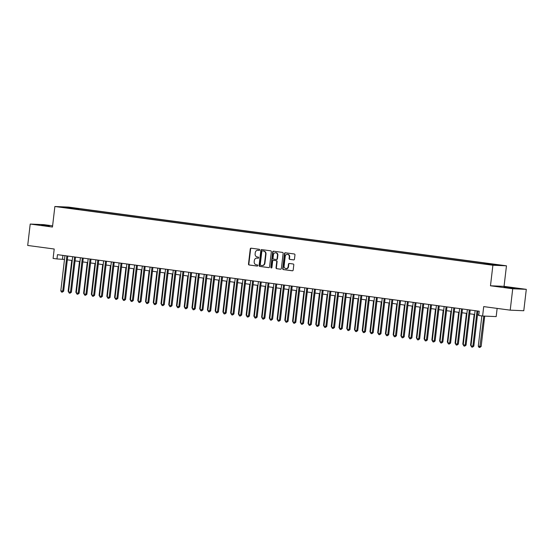 <?xml version="1.0" encoding="UTF-8"?>
<svg xmlns="http://www.w3.org/2000/svg" width="554" height="554" viewBox="0 0 554 554"><rect width="100%" height="100%" fill="white"/><g stroke="black" fill="none" stroke-linecap="round" stroke-linejoin="round"><path stroke-width="0.83" d="M259.653 249.937A0.596 0.533 -87.6 0 0 259.189 249.272L251.121 248.192A0.845 0.769 -87.6 0 0 250.263 248.933L248.49 264.05A0.845 0.769 -87.6 0 0 249.148 264.992L257.215 266.079A0.596 0.533 -87.6 0 0 257.354 264.902L256.315 264.764A2.708 2.451 -87.6 0 1 254.196 261.744L254.348 260.484A2.708 2.451 -87.6 0 1 257.091 258.122L258.136 258.261A0.596 0.533 -87.6 0 0 258.275 257.091L257.229 256.945A2.708 2.451 -87.6 0 1 255.117 253.933L255.262 252.672A2.708 2.451 -87.6 0 1 258.012 250.311L259.057 250.45A0.596 0.533 -87.6 0 0 259.653 249.937M511.799 287.803L503.974 287.062L512.374 288.212L514.936 288.35L511.799 287.803M49.41 225.803L41.578 225.056L49.41 225.803M499.355 264.951L495.442 264.577L499.355 264.951M293.613 259.909A0.845 0.769 -87.6 0 0 294.465 259.168L294.963 254.923A0.845 0.769 -87.6 0 0 294.306 253.981L285.345 252.783A0.845 0.769 -87.6 0 0 284.486 253.517L282.706 268.642A0.845 0.769 -87.6 0 0 283.371 269.583L292.332 270.788A0.845 0.769 -87.6 0 0 293.191 270.047L293.793 264.923A0.845 0.769 -87.6 0 0 293.128 263.981L289.292 263.469A0.845 0.769 -87.6 0 0 288.44 264.203L288.135 266.744A2.264 2.05 -87.6 0 1 284.077 266.204L285.241 256.246A2.264 2.05 -87.6 0 1 289.306 256.793L289.112 258.448A0.845 0.769 -87.6 0 0 289.777 259.39L293.738 259.909M52.609 225.824L43.787 224.64L30.214 224.058L27.7 245.457L54.202 249.016L53.101 258.427L56.972 258.947L57.471 254.667L479.238 311.223L478.732 315.503L482.603 316.022L496.176 316.597L497.139 308.405M512.727 288.766L526.3 289.34L504.05 286.356L490.477 285.781L512.727 288.766L510.213 310.157L483.711 306.604L482.603 316.022M490.477 285.781L492.894 265.241L54.874 206.504L68.447 207.085L506.467 265.816L492.894 265.241M30.214 224.058L52.464 227.043L54.874 206.504M271.342 251.758A0.845 0.769 -87.6 0 0 270.684 250.817L261.717 249.612A0.845 0.769 -87.6 0 0 260.858 250.353L259.085 265.477A0.845 0.769 -87.6 0 0 259.743 266.419L268.711 267.617A0.845 0.769 -87.6 0 0 269.563 266.883L271.342 251.758M273.531 251.197L282.492 252.402A0.845 0.769 -87.6 0 1 283.156 253.344L281.377 268.461A0.845 0.769 -87.6 0 1 280.518 269.202L276.681 268.69A0.845 0.769 -87.6 0 1 276.024 267.748L276.744 261.613A0.845 0.769 -87.6 0 0 276.079 260.671L273.538 260.332A0.845 0.769 -87.6 0 0 272.679 261.066L271.931 267.45A0.596 0.533 -87.6 0 1 270.864 267.312L272.672 251.938A0.845 0.769 -87.6 0 1 273.531 251.197M526.3 289.34L523.786 310.739L510.213 310.157M70.559 207.66L76.057 208.249L70.559 207.66M490.595 264.563L490.858 264.092L493.427 264.203L78.626 208.581L76.057 208.47L75.669 209.163M490.858 264.092L499.369 265.234L482.714 263.746L67.913 208.124L61.972 207.092L67.546 207.328L76.057 208.47M504.05 286.356L506.467 265.816M56.972 258.947L64.493 259.452M67.339 259.833L72.235 260.491M75.074 260.872L79.97 261.53M82.816 261.91L87.712 262.568M90.551 262.949L95.447 263.6M98.293 263.988L103.189 264.639M106.029 265.02L110.925 265.678M113.771 266.058L118.667 266.716M121.506 267.097L126.402 267.755M129.248 268.136L134.144 268.794M136.983 269.175L141.886 269.833M144.726 270.214L149.622 270.864M152.461 271.245L157.364 271.903M160.203 272.284L165.099 272.942M167.938 273.323L172.841 273.981M175.68 274.362L180.576 275.019M183.422 275.4L188.318 276.058M191.158 276.439L196.054 277.097M198.9 277.478L203.796 278.129M206.635 278.51L211.531 279.168M214.377 279.548L219.273 280.206M222.112 280.587L227.008 281.245M229.855 281.626L234.751 282.284M237.59 282.665L242.486 283.323M245.332 283.703L250.228 284.354M253.067 284.742L257.963 285.393M260.809 285.774L265.705 286.432M268.545 286.813L273.441 287.471M276.287 287.851L281.183 288.509M284.022 288.89L288.918 289.548M291.764 289.929L296.66 290.587M299.499 290.968L304.395 291.619M307.241 292L312.137 292.657M314.977 293.038L319.873 293.696M322.719 294.077L327.615 294.735M330.454 295.116L335.35 295.774M338.196 296.155L343.092 296.812M345.931 297.193L350.827 297.851M353.674 298.232L358.57 298.883M361.409 299.264L366.312 299.922M369.151 300.303L374.047 300.961M376.886 301.341L381.789 301.999M384.628 302.38L389.524 303.038M392.364 303.419L397.266 304.077M400.106 304.458L405.002 305.115M407.841 305.496L412.744 306.147M415.583 306.528L420.479 307.186M423.325 307.567L428.221 308.225M431.06 308.606L435.956 309.264M438.803 309.644L443.699 310.302M446.538 310.683L451.434 311.341M454.28 311.722L459.176 312.373M462.015 312.754L466.911 313.412M469.757 313.793L474.653 314.45M477.493 314.831L478.794 315.004M62.914 255.394L62.47 259.182M78.509 209.544L78.626 208.581M67.72 207.861L67.546 207.328M259.23 250.443L258.379 250.325A2.708 2.451 -87.6 0 0 257.991 250.311M257.458 258.143L257.091 258.122A2.708 2.451 -87.6 0 1 257.458 258.143L258.316 258.254M251.274 248.213A0.845 0.769 -87.6 0 0 250.63 248.947L248.857 264.071A0.845 0.769 -87.6 0 0 249.515 265.013L257.395 266.065M261.869 249.632A0.845 0.769 -87.6 0 0 261.225 250.366L259.452 265.491A0.845 0.769 -87.6 0 0 260.11 266.432L268.925 267.61M262.416 250.9A0.596 0.533 -87.6 0 0 261.813 251.419L260.255 264.694A0.596 0.533 -87.6 0 0 260.719 265.352L261.82 265.498A2.708 2.451 -87.6 0 0 264.563 263.136L265.629 254.064A2.708 2.451 -87.6 0 0 263.517 251.052L262.783 250.92A0.596 0.533 -87.6 0 0 262.693 250.914M262.201 265.518A2.708 2.451 -87.6 0 0 264.93 263.15L264.563 263.136M262.783 250.92L263.884 251.066A2.708 2.451 -87.6 0 1 265.996 254.078L264.93 263.15M280.733 269.196L276.681 268.69M273.78 260.338A0.845 0.769 -87.6 0 1 273.905 260.345L276.446 260.685A0.845 0.769 -87.6 0 1 277.111 261.627L276.391 267.762A0.845 0.769 -87.6 0 0 277.048 268.704M273.683 251.218A0.845 0.769 -87.6 0 0 273.039 251.952L271.231 267.326A0.596 0.533 -87.6 0 0 271.557 267.942M277.492 255.249A2.264 2.05 -87.6 0 0 273.427 254.702L273.018 258.212A0.845 0.769 -87.6 0 0 273.676 259.154L276.217 259.494A0.845 0.769 -87.6 0 0 277.076 258.76L277.492 255.249L277.859 255.262A2.264 2.05 -87.6 0 0 275.74 252.728M276.349 259.501L276.584 259.507A0.845 0.769 -87.6 0 0 277.443 258.773L277.076 258.76M277.859 255.262L277.443 258.773M287.554 254.272A2.264 2.05 -87.6 0 1 289.673 256.807L289.479 258.469A0.845 0.769 -87.6 0 0 290.144 259.411L293.828 259.902M286.196 268.732A2.264 2.05 -87.6 0 0 288.502 266.765L288.135 266.744M289.444 263.489A0.845 0.769 -87.6 0 0 288.8 264.223L288.502 266.765M285.497 252.804A0.845 0.769 -87.6 0 0 284.853 253.538L283.073 268.655A0.845 0.769 -87.6 0 0 283.738 269.597L292.547 270.781M71.757 260.428L68.142 291.175L68.62 291.238M68.551 291.854L68.142 291.175M66.875 255.927L62.74 291.12L60.808 290.864L64.943 255.671M67.782 256.052L63.655 291.162L62.74 291.12L62.304 292.166L61.529 292.062L60.808 290.864M63.655 291.162L62.304 292.166M79.492 261.46L75.877 292.214L76.362 292.277M76.286 292.893L75.877 292.214M87.234 262.499L83.619 293.253L84.097 293.315M84.028 293.932L83.619 293.253M94.969 263.538L91.355 294.292L91.839 294.354M91.763 294.963L91.355 294.292M102.712 264.577L99.097 295.324L99.575 295.393M99.505 296.002L99.097 295.324M74.61 256.966L70.476 292.159L68.544 291.903L72.678 256.703M75.517 257.084L71.397 292.2L70.476 292.159L70.039 293.204L69.271 293.101L68.544 291.903M71.397 292.2L70.039 293.204M82.352 258.005L78.218 293.198L76.286 292.941L80.42 257.742M83.259 258.122L79.132 293.239L78.218 293.198L77.782 294.243L77.006 294.139L76.286 292.941M79.132 293.239L77.782 294.243M90.087 259.043L85.953 294.236L84.021 293.973L88.155 258.78M91.001 259.161L86.874 294.271L85.953 294.236L85.524 295.282L84.748 295.178L84.021 293.973M86.874 294.271L85.524 295.282M97.829 260.075L93.695 295.275L91.763 295.012L95.897 259.819M98.737 260.2L94.609 295.31L93.695 295.275L93.259 296.321L92.483 296.217L91.763 295.012M94.609 295.31L93.259 296.321M110.447 265.615L106.839 296.362L107.317 296.432M107.241 297.041L106.839 296.362M105.572 261.114L101.43 296.314L99.498 296.051L103.633 260.858M106.479 261.239L102.352 296.348L101.43 296.314L101.001 297.359L100.226 297.256L99.498 296.051M102.352 296.348L101.001 297.359M118.189 266.654L114.574 297.401L115.052 297.463M114.983 298.08L114.574 297.401M113.307 262.153L109.173 297.346L107.241 297.089L111.375 261.897M114.214 262.277L110.087 297.387L109.173 297.346L108.736 298.398L107.961 298.294L107.241 297.089M110.087 297.387L108.736 298.398M125.924 267.693L122.316 298.44L122.794 298.502M122.718 299.118L122.316 298.44M121.049 263.192L116.915 298.384L114.976 298.128L119.11 262.935M121.956 263.316L117.829 298.426L116.915 298.384L116.478 299.43L115.703 299.326L114.976 298.128M117.829 298.426L116.478 299.43M133.666 268.725L130.052 299.479L130.529 299.541M130.46 300.157L130.052 299.479M128.784 264.23L124.65 299.423L122.718 299.167L126.852 263.967M129.691 264.348L125.564 299.465L124.65 299.423L124.214 300.469L123.438 300.365L122.718 299.167M125.564 299.465L124.214 300.469M141.402 269.763L137.794 300.517L138.271 300.58M138.202 301.189L137.794 300.517M136.526 265.269L132.392 300.462L130.453 300.199L134.587 265.006M137.434 265.387L133.306 300.503L132.392 300.462L131.956 301.508L131.18 301.404L130.453 300.199M133.306 300.503L131.956 301.508M149.144 270.802L145.529 301.556L146.007 301.618M145.937 302.228L145.529 301.556M144.262 266.308L140.127 301.501L138.195 301.238L142.33 266.045M145.169 266.426L141.048 301.535L140.127 301.501L139.691 302.546L138.916 302.442L138.195 301.238M141.048 301.535L139.691 302.546M156.879 271.841L153.271 302.588L153.749 302.657M153.68 303.267L153.271 302.588M152.004 267.34L147.87 302.539L145.931 302.276L150.065 267.083M152.911 267.464L148.784 302.574L147.87 302.539L147.433 303.585L146.658 303.481L145.931 302.276M148.784 302.574L147.433 303.585M164.621 272.88L161.006 303.627L161.484 303.696M161.415 304.305L161.006 303.627M159.739 268.378L155.605 303.571L153.673 303.315L157.807 268.122M160.646 268.503L156.526 303.613L155.605 303.571L155.168 304.624L154.393 304.52L153.673 303.315M156.526 303.613L155.168 304.624M172.356 273.918L168.748 304.665L169.226 304.728M169.157 305.344L168.748 304.665M167.481 269.417L163.347 304.61L161.408 304.354L165.542 269.161M168.388 269.542L164.261 304.652L163.347 304.61L162.911 305.656L162.135 305.552L161.408 304.354M164.261 304.652L162.911 305.656M180.098 274.957L176.484 305.704L176.961 305.766M176.892 306.383L176.484 305.704M175.216 270.456L171.082 305.649L169.15 305.392L173.284 270.2M176.124 270.581L172.003 305.69L171.082 305.649L170.646 306.694L169.87 306.591L169.15 305.392M172.003 305.69L170.646 306.694M187.834 275.989L184.226 306.743L184.704 306.805M184.634 307.422L184.226 306.743M182.958 271.495L178.824 306.687L176.885 306.431L181.019 271.231M183.866 271.612L179.738 306.729L178.824 306.687L178.388 307.733L177.612 307.629L176.885 306.431M179.738 306.729L178.388 307.733M195.576 277.028L191.961 307.782L192.446 307.844M192.37 308.453L191.961 307.782M190.694 272.533L186.559 307.726L184.627 307.463L188.762 272.27M191.601 272.651L187.481 307.768L186.559 307.726L186.123 308.772L185.348 308.668L184.627 307.463M187.481 307.768L186.123 308.772M203.311 278.066L199.703 308.82L200.181 308.883M200.112 309.492L199.703 308.82M198.436 273.572L194.302 308.765L192.363 308.502L196.497 273.309M199.343 273.69L195.216 308.8L194.302 308.765L193.865 309.811L193.09 309.707L192.363 308.502M195.216 308.8L193.865 309.811M211.053 279.105L207.438 309.852L207.923 309.921M207.847 310.531L207.438 309.852M206.171 274.604L202.037 309.804L200.105 309.541L204.239 274.348M207.078 274.729L202.958 309.838L202.037 309.804L201.601 310.849L200.825 310.746L200.105 309.541M202.958 309.838L201.601 310.849M218.788 280.144L215.181 310.891L215.658 310.96M215.589 311.57L215.181 310.891M213.913 275.643L209.779 310.836L207.84 310.579L211.974 275.386M214.82 275.767L210.693 310.877L209.779 310.836L209.343 311.888L208.567 311.784L207.84 310.579M210.693 310.877L209.343 311.888M226.531 281.183L222.916 311.93L223.401 311.992M223.324 312.608L222.916 311.93M221.648 276.681L217.514 311.874L215.582 311.618L219.716 276.425M222.556 276.806L218.435 311.916L217.514 311.874L217.078 312.92L216.309 312.816L215.582 311.618M218.435 311.916L217.078 312.92M234.266 282.215L230.658 312.968L231.136 313.031M231.066 313.647L230.658 312.968M229.391 277.72L225.256 312.913L223.317 312.657L227.452 277.457M230.298 277.838L226.171 312.955L225.256 312.913L224.82 313.959L224.045 313.855L223.317 312.657M226.171 312.955L224.82 313.959M242.008 283.253L238.393 314.007L238.878 314.07M238.802 314.686L238.393 314.007M237.126 278.759L232.992 313.952L231.06 313.696L235.194 278.496M238.033 278.877L233.913 313.993L232.992 313.952L232.555 314.997L231.787 314.894L231.06 313.696M233.913 313.993L232.555 314.997M249.743 284.292L246.135 315.046L246.613 315.108M246.544 315.718L246.135 315.046M244.868 279.798L240.734 314.991L238.795 314.727L242.929 279.535M245.775 279.915L241.648 315.025L240.734 314.991L240.298 316.036L239.522 315.932L238.795 314.727M241.648 315.025L240.298 316.036M257.485 285.331L253.871 316.078L254.355 316.147M254.279 316.756L253.871 316.078M252.603 280.83L248.469 316.029L246.537 315.766L250.671 280.573M253.51 280.954L249.39 316.064L248.469 316.029L248.033 317.075L247.264 316.971L246.537 315.766M249.39 316.064L248.033 317.075M265.221 286.37L261.613 317.117L262.09 317.186M262.021 317.795L261.613 317.117M272.963 287.408L269.348 318.155L269.833 318.218M269.756 318.834L269.348 318.155M280.698 288.447L277.09 319.194L277.568 319.256M277.499 319.873L277.09 319.194M260.345 281.868L256.211 317.068L254.272 316.805L258.406 281.612M261.253 281.993L257.125 317.103L256.211 317.068L255.775 318.114L254.999 318.01L254.272 316.805M257.125 317.103L255.775 318.114M268.081 282.907L263.946 318.1L262.014 317.844L266.149 282.651M268.988 283.032L264.867 318.141L263.946 318.1L263.51 319.152L262.741 319.049L262.014 317.844M264.867 318.141L263.51 319.152M275.823 283.946L271.689 319.139L269.75 318.882L273.891 283.69M276.73 284.07L272.603 319.18L271.689 319.139L271.252 320.184L270.477 320.08L269.75 318.882M272.603 319.18L271.252 320.184M288.44 289.479L284.825 320.233L285.31 320.295M285.234 320.911L284.825 320.233M283.558 284.985L279.424 320.177L277.492 319.921L281.626 284.721M284.465 285.102L280.345 320.219L279.424 320.177L278.987 321.223L278.219 321.119L277.492 319.921M280.345 320.219L278.987 321.223M296.182 290.518L292.567 321.272L293.045 321.334M292.976 321.943L292.567 321.272M291.3 286.023L287.166 321.216L285.234 320.953L289.368 285.76M292.207 286.141L288.08 321.258L287.166 321.216L286.73 322.262L285.954 322.158L285.234 320.953M288.08 321.258L286.73 322.262M303.917 291.556L300.303 322.31L300.787 322.373M300.711 322.982L300.303 322.31M299.035 287.062L294.901 322.255L292.969 321.992L297.103 286.799M299.943 287.18L295.822 322.289L294.901 322.255L294.465 323.301L293.696 323.197L292.969 321.992M295.822 322.289L294.465 323.301M311.66 292.595L308.045 323.342L308.523 323.411M308.453 324.021L308.045 323.342M306.777 288.094L302.643 323.294L300.711 323.03L304.845 287.838M307.685 288.219L303.557 323.328L302.643 323.294L302.207 324.339L301.431 324.235L300.711 323.03M303.557 323.328L302.207 324.339M319.395 293.634L315.78 324.381L316.265 324.45M316.189 325.06L315.78 324.381M314.513 289.133L310.378 324.325L308.446 324.069L312.581 288.876M315.42 289.257L311.3 324.367L310.378 324.325L309.942 325.378L309.174 325.274L308.446 324.069M311.3 324.367L309.942 325.378M327.137 294.673L323.522 325.42L324 325.482M323.931 326.098L323.522 325.42M322.255 290.171L318.121 325.364L316.189 325.108L320.323 289.915M323.162 290.296L319.035 325.406L318.121 325.364L317.684 326.41L316.909 326.306L316.189 325.108M319.035 325.406L317.684 326.41M334.872 295.711L331.257 326.458L331.742 326.521M331.666 327.137L331.257 326.458M329.997 291.21L325.856 326.403L323.924 326.147L328.058 290.954M330.904 291.335L326.777 326.445L325.856 326.403L325.427 327.449L324.651 327.345L323.924 326.147M326.777 326.445L325.427 327.449M342.614 296.743L339 327.497L339.477 327.559M339.408 328.176L339 327.497M337.732 292.249L333.598 327.442L331.666 327.185L335.8 291.986M338.639 292.367L334.512 327.483L333.598 327.442L333.162 328.487L332.386 328.383L331.666 327.185M334.512 327.483L333.162 328.487M350.35 297.782L346.742 328.536L347.219 328.598M347.143 329.208L346.742 328.536M345.474 293.288L341.34 328.48L339.401 328.217L343.535 293.024M346.382 293.405L342.254 328.522L341.34 328.48L340.904 329.526L340.128 329.422L339.401 328.217M342.254 328.522L340.904 329.526M358.092 298.821L354.477 329.575L354.955 329.637M354.885 330.246L354.477 329.575M353.21 294.326L349.075 329.519L347.143 329.256L351.278 294.063M354.117 294.444L349.989 329.554L349.075 329.519L348.639 330.565L347.864 330.461L347.143 329.256M349.989 329.554L348.639 330.565M365.827 299.859L362.219 330.606L362.697 330.676M362.621 331.285L362.219 330.606M360.952 295.358L356.818 330.558L354.879 330.295L359.013 295.102M361.859 295.483L357.732 330.593L356.818 330.558L356.381 331.604L355.606 331.5L354.879 330.295M357.732 330.593L356.381 331.604M373.569 300.898L369.954 331.645L370.432 331.714M370.363 332.324L369.954 331.645M368.687 296.397L364.553 331.59L362.621 331.334L366.755 296.141M369.594 296.522L365.467 331.631L364.553 331.59L364.116 332.642L363.341 332.538L362.621 331.334M365.467 331.631L364.116 332.642M381.304 301.937L377.696 332.684L378.174 332.746M378.105 333.363L377.696 332.684M376.429 297.436L372.295 332.629L370.356 332.372L374.49 297.179M377.336 297.56L373.209 332.67L372.295 332.629L371.859 333.674L371.083 333.57L370.356 332.372M373.209 332.67L371.859 333.674M389.046 302.976L385.432 333.723L385.909 333.785M385.84 334.401L385.432 333.723M384.164 298.474L380.03 333.667L378.098 333.411L382.232 298.211M385.072 298.592L380.951 333.709L380.03 333.667L379.594 334.713L378.818 334.609L378.098 333.411M380.951 333.709L379.594 334.713M396.782 304.007L393.174 334.761L393.652 334.824M393.582 335.44L393.174 334.761M391.907 299.513L387.772 334.706L385.833 334.45L389.968 299.25M392.814 299.631L388.686 334.748L387.772 334.706L387.336 335.752L386.56 335.648L385.833 334.45M388.686 334.748L387.336 335.752M404.524 305.046L400.909 335.8L401.387 335.863M401.318 336.472L400.909 335.8M399.642 300.552L395.508 335.745L393.575 335.482L397.71 300.289M400.549 300.67L396.429 335.786L395.508 335.745L395.071 336.79L394.296 336.687L393.575 335.482M396.429 335.786L395.071 336.79M412.259 306.085L408.651 336.832L409.129 336.901M409.06 337.511L408.651 336.832M407.384 301.584L403.25 336.784L401.311 336.52L405.445 301.328M408.291 301.708L404.164 336.818L403.25 336.784L402.813 337.829L402.038 337.725L401.311 336.52M404.164 336.818L402.813 337.829M420.001 307.124L416.386 337.871L416.864 337.94M416.795 338.549L416.386 337.871M415.119 302.623L410.985 337.822L409.053 337.559L413.187 302.366M416.026 302.747L411.906 337.857L410.985 337.822L410.549 338.868L409.773 338.764L409.053 337.559M411.906 337.857L410.549 338.868M427.736 308.163L424.129 338.909L424.606 338.972M424.537 339.588L424.129 338.909M422.861 303.661L418.727 338.854L416.788 338.598L420.922 303.405M423.768 303.786L419.641 338.896L418.727 338.854L418.291 339.907L417.515 339.803L416.788 338.598M419.641 338.896L418.291 339.907M435.479 309.201L431.864 339.948L432.349 340.011M432.272 340.627L431.864 339.948M430.596 304.7L426.462 339.893L424.53 339.637L428.664 304.444M431.504 304.825L427.383 339.934L426.462 339.893L426.026 340.939L425.25 340.835L424.53 339.637M427.383 339.934L426.026 340.939M443.214 310.233L439.606 340.987L440.084 341.049M440.014 341.666L439.606 340.987M438.339 305.739L434.204 340.932L432.265 340.675L436.4 305.476M439.246 305.856L435.119 340.973L434.204 340.932L433.768 341.977L432.993 341.873L432.265 340.675M435.119 340.973L433.768 341.977M450.956 311.272L447.341 342.026L447.826 342.088M447.75 342.697L447.341 342.026M446.074 306.777L441.94 341.97L440.008 341.707L444.142 306.514M446.981 306.895L442.861 342.012L441.94 341.97L441.503 343.016L440.735 342.912L440.008 341.707M442.861 342.012L441.503 343.016M458.691 312.311L455.083 343.065L455.561 343.127M455.492 343.736L455.083 343.065M453.816 307.816L449.682 343.009L447.743 342.746L451.877 307.553M454.723 307.934L450.596 343.044L449.682 343.009L449.246 344.055L448.47 343.951L447.743 342.746M450.596 343.044L449.246 344.055M466.433 313.349L462.819 344.096L463.303 344.166M463.227 344.775L462.819 344.096M461.551 308.848L457.417 344.048L455.485 343.785L459.619 308.592M462.458 308.973L458.338 344.082L457.417 344.048L456.981 345.094L456.212 344.99L455.485 343.785M458.338 344.082L456.981 345.094M474.169 314.388L470.561 345.135L471.039 345.204M470.969 345.814L470.561 345.135M469.293 309.887L465.159 345.087L463.22 344.823L467.354 309.631M470.201 310.011L466.073 345.121L465.159 345.087L464.723 346.132L463.947 346.028L463.22 344.823M466.073 345.121L464.723 346.132M481.855 315.918L478.296 346.174L480.235 346.437L481.149 346.472L484.715 316.112M481.149 346.472L479.799 347.483L483.801 316.071M479.799 347.483L479.023 347.379L478.296 346.174M477.029 310.926L472.894 346.118L470.962 345.862L475.097 310.669M477.936 311.05L473.815 346.16L472.894 346.118L472.458 347.164L471.689 347.06L470.962 345.862M473.815 346.16L472.458 347.164M258.379 250.325L258.012 250.311M249.515 265.013L249.148 264.992M248.857 264.071L248.49 264.05M250.63 248.947L250.263 248.933M260.11 266.432L259.743 266.419M259.452 265.491L259.085 265.477M261.225 250.366L260.858 250.353M265.996 254.078L265.629 254.064M263.884 251.066L263.517 251.052M276.391 267.762L276.024 267.748M277.111 261.627L276.744 261.613M276.446 260.685L276.079 260.671M273.905 260.345L273.538 260.332M271.231 267.326L270.864 267.312M273.039 251.952L272.672 251.938M290.144 259.411L289.777 259.39M289.479 258.469L289.112 258.448M289.673 256.807L289.306 256.793M288.8 264.223L288.44 264.203M283.738 269.597L283.371 269.583M283.073 268.655L282.706 268.642M284.853 253.538L284.486 253.517M258.178 250.311L257.811 250.29M257.257 258.122L256.89 258.109M262.741 250.914L262.374 250.9M262.388 265.532L262.021 265.518M273.842 260.338L273.475 260.325M275.92 252.728L275.553 252.714M276.647 259.514L276.28 259.501M287.741 254.272L287.374 254.258M286.376 268.752L286.009 268.738"/></g></svg>
